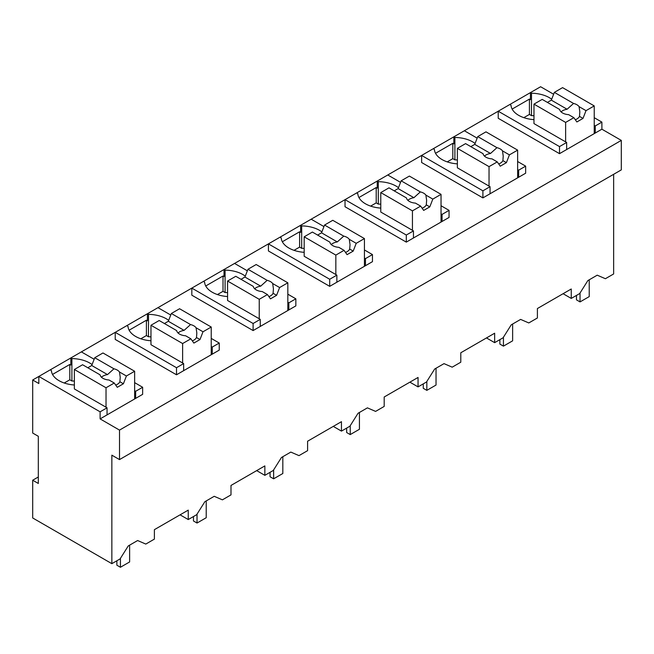 <?xml version="1.0" encoding="UTF-8"?>
<svg xmlns="http://www.w3.org/2000/svg" width="654" height="654" viewBox="0 0 654 654"><rect width="100%" height="100%" fill="white"/><g stroke="black" fill="none" stroke-linecap="round" stroke-linejoin="round"><path stroke-width="0.98" d="M134.634 382.631L142.646 387.266L142.646 394.337L100.111 418.895L119.51 430.103L119.51 459.59L621.3 169.885L621.3 140.397L601.893 129.198L601.893 122.118L594.233 117.695M553.627 94.25L540.613 86.737L32.7 379.982L38.831 383.522L38.831 376.442L100.111 411.824L100.111 418.895M613.64 174.307L613.64 273.961L605.391 278.718L597.225 275.179L587.856 280.591L579.689 293.564L571.253 298.428L571.253 288.994L537.4 308.541L537.4 317.983L528.792 322.945L520.625 319.405L511.256 324.817L503.081 337.791L494.653 342.655L494.653 333.221L460.792 352.768L460.792 362.202L452.192 367.172L444.025 363.632L434.657 369.036L426.482 382.018L418.053 386.882L418.053 377.448L384.192 396.994L384.192 406.428L375.592 411.399L367.417 407.859L358.057 413.263L349.882 426.236L341.453 431.109L341.453 421.675L324.597 431.403L307.593 441.221L307.593 450.655L298.992 455.625L290.817 452.086L281.457 457.489L273.282 470.463L264.854 475.335L264.854 465.901L247.997 475.63L230.993 485.448L230.993 494.882L222.393 499.844L214.218 496.304L204.857 501.716L196.682 514.69L188.254 519.554L188.254 510.12L171.397 519.848L154.393 529.666L154.393 539.109L145.793 544.071L137.618 540.531L128.249 545.943L120.083 558.917L111.85 563.666L32.7 517.968L32.7 480.224L38.316 483.469L38.316 436.292L32.7 433.054L32.7 379.982M92.083 364.589A26.176 15.116 0 0 0 71.891 358.58L70.828 357.967L70.828 365.046L69.806 364.45L52.533 374.431M621.3 140.397L119.51 430.103M601.893 129.198L559.505 153.665L498.225 118.284L498.225 111.213L559.505 146.594L559.505 153.665M551.69 99.236A26.176 15.116 0 0 0 531.489 93.228L530.435 92.615L530.435 99.694L529.413 99.106L512.139 109.079M287.834 294.186L295.845 298.813L295.845 305.892L253.106 330.564L191.826 295.191L191.826 288.112L253.106 323.493L253.106 330.564M245.283 276.135A26.176 15.116 0 0 0 225.09 270.127L224.028 269.513L224.028 276.593L223.014 276.004L205.732 285.978M517.633 169.59L518.655 170.179L525.653 166.141L525.653 173.212L482.905 197.892L421.626 162.511L421.626 155.439L482.905 190.813L482.905 197.892M475.09 143.463A26.176 15.116 0 0 0 454.89 137.454L453.835 136.841L453.835 143.921L452.813 143.324L435.531 153.306M441.033 213.809L442.055 214.406L449.053 210.367L449.053 217.439L406.306 242.119L345.026 206.738L345.026 199.658L406.306 235.039L406.306 242.119M398.49 187.69A26.176 15.116 0 0 0 378.29 181.673L377.235 181.068L377.235 188.139L376.214 187.551L358.932 197.524M176.506 374.791L115.227 339.41L115.227 332.338L176.506 367.72L176.506 374.791L219.245 350.111L219.245 343.039L211.234 338.412M168.683 320.362A26.176 15.116 0 0 0 148.491 314.353L147.428 313.74L147.428 320.82L146.406 320.231L129.132 330.205M364.433 249.959L372.453 254.586L372.453 261.665L329.706 286.346L268.426 250.964L268.426 243.885L329.706 279.266L329.706 286.346M321.891 231.917A26.176 15.116 0 0 0 301.69 225.9L300.636 225.295L300.636 232.366L299.614 231.778L282.332 241.751M601.893 122.118L595.254 125.952L595.254 133.032M594.233 125.364L595.254 125.952M111.85 563.666L111.85 455.168L119.51 459.59M571.253 298.428L563.086 293.711M494.653 342.655L486.486 337.938M418.053 386.882L409.878 382.165M341.453 431.109L333.278 426.392M264.854 475.335L256.679 470.618M188.254 519.554L180.079 514.837M50.219 369.87L51.396 370.548A26.176 15.116 0 0 0 74.368 385.002M69.806 364.45L69.806 379.786L64.223 383.007M71.891 358.58L71.891 380.988L69.806 379.786M94.151 359.267L81.366 351.885M142.646 387.266L135.648 391.305L135.648 398.376M107.052 414.889L107.052 407.81L100.111 411.824M559.505 146.594L566.658 142.466L566.658 149.537M509.818 104.517L511.003 105.204A26.176 15.116 0 0 0 533.975 119.649M529.413 99.106L529.413 114.434L523.829 117.655M531.489 93.228L531.489 115.635L529.413 114.434M253.106 323.493L260.259 319.365L260.259 326.436M203.419 281.416L204.604 282.103A26.176 15.116 0 0 0 227.576 296.556M223.014 276.004L223.014 291.332L217.43 294.562M225.09 270.127L225.09 292.534L223.014 291.332M247.351 270.813L234.565 263.431M295.845 298.813L288.855 302.851L288.855 309.931M518.655 170.179L518.655 177.25M482.905 190.813L490.059 186.684L490.059 193.764M433.218 148.744L434.403 149.431A26.176 15.116 0 0 0 457.375 163.876M452.813 143.324L452.813 158.66L447.23 161.881M454.89 137.454L454.89 159.862L452.813 158.66M525.653 166.141L517.633 161.513M477.158 138.141L464.373 130.759M442.055 214.406L442.055 221.477M406.306 235.039L413.459 230.911L413.459 237.991M356.618 192.971L357.803 193.649A26.176 15.116 0 0 0 380.775 208.103M376.214 187.551L376.214 202.887L370.63 206.108M378.29 181.673L378.29 204.081L376.214 202.887M449.053 210.367L441.033 205.732M400.55 182.368L387.773 174.986M126.819 325.643L128.004 326.33A26.176 15.116 0 0 0 150.968 340.775M146.406 320.231L146.406 335.559L140.831 338.78M148.491 314.353L148.491 336.761L146.406 335.559M170.751 315.04L157.966 307.658M219.245 343.039L212.256 347.078L212.256 354.157M176.506 367.72L183.651 363.591L183.651 370.663M329.706 279.266L336.859 275.138L336.859 282.217M280.018 237.189L281.204 237.876A26.176 15.116 0 0 0 304.175 252.33M299.614 231.778L299.614 247.106L294.03 250.335M301.69 225.9L301.69 248.307L299.614 247.106M323.951 226.586L311.173 219.204M372.453 254.586L365.455 258.624L365.455 265.704M533.975 115.742A26.176 15.116 0 0 0 531.489 115.635M107.052 407.81L74.368 388.942L74.368 369.485L106.03 387.765L106.03 407.221M38.316 476.987L32.7 480.224M74.368 381.094A26.176 15.116 0 0 0 71.891 380.988M134.634 390.716L135.648 391.305M566.658 142.466L533.975 123.598L533.975 104.133L565.636 122.412L565.636 141.877M287.834 302.262L288.855 302.851M227.576 292.64A26.176 15.116 0 0 0 225.09 292.534M260.259 319.365L227.576 300.497L227.576 281.032L259.237 299.311L259.237 318.776M457.375 159.968A26.176 15.116 0 0 0 454.89 159.862M490.059 186.684L457.375 167.816L457.375 148.36L489.037 166.639L489.037 186.096M380.775 204.195A26.176 15.116 0 0 0 378.29 204.081M413.459 230.911L380.775 212.043L380.775 192.587L412.437 210.866L412.437 230.322M183.651 363.591L150.968 344.715L150.968 325.259L182.63 343.538L182.63 363.003M150.968 336.867A26.176 15.116 0 0 0 148.491 336.761M211.234 346.489L212.256 347.078M336.859 275.138L304.175 256.27L304.175 236.813L335.837 255.093L335.837 274.549M304.175 248.414A26.176 15.116 0 0 0 301.69 248.307M364.433 258.036L365.455 258.624M589.229 279.798L589.229 296.605L580.041 301.911L576.46 299.843L576.46 295.428M580.041 301.911L580.041 293.008M512.63 324.024L512.63 340.832L503.441 346.138L499.86 344.069L499.86 339.647M503.441 346.138L503.441 337.227M436.03 368.251L436.03 385.051L426.833 390.356L423.261 388.296L423.261 383.873M426.833 390.356L426.833 381.454M359.43 412.47L359.43 429.277L350.233 434.583L346.661 432.523L346.661 428.1M350.233 434.583L350.233 425.68M282.83 456.696L282.83 473.504L273.634 478.81L270.061 476.75L270.061 472.327M273.634 478.81L273.634 469.907M206.223 500.923L206.223 517.731L197.034 523.036L193.461 520.968L193.461 516.554M197.034 523.036L197.034 514.134M129.623 545.15L129.623 561.949L120.434 567.263L116.862 565.195L116.862 560.772M120.434 567.263L120.434 558.352M565.636 122.412L573.852 117.671L576.869 121.963L583 118.423L586.017 110.649L594.233 105.907L594.233 133.62M594.233 105.907L562.571 87.628L554.355 92.369L551.338 100.144L547.423 102.408M586.017 110.649L579.084 106.643A10.112 5.837 0 0 0 576.869 104.722A10.112 5.837 0 0 0 573.542 103.446L554.355 92.369M579.084 106.643L579.836 111.924L579.485 116.396A10.112 5.837 180 0 1 575.316 119.747M583 118.423L579.485 116.396M573.852 117.671L568.637 114.654A10.112 5.837 0 0 1 562.571 112.978A10.112 5.837 0 0 1 559.669 109.48L542.191 99.392L533.975 104.133M573.542 103.446L567.108 109.251L551.338 100.144M567.108 109.251A10.112 5.837 0 0 0 561.067 111.867M489.037 166.639L497.253 161.898L500.269 166.19L506.4 162.65L509.417 154.875L517.633 150.126L517.633 177.847M517.633 150.126L485.971 131.846L477.755 136.596L474.739 144.37L470.815 146.635M509.417 154.875L502.485 150.87A10.112 5.837 0 0 0 500.269 148.948A10.112 5.837 0 0 0 496.942 147.673L477.755 136.596M502.485 150.87L503.228 156.151L502.885 160.622A10.112 5.837 180 0 1 498.716 163.974M506.4 162.65L502.885 160.622M497.253 161.898L492.037 158.881A10.112 5.837 0 0 1 485.971 157.205A10.112 5.837 0 0 1 483.069 153.706L465.591 143.618L457.375 148.36M496.942 147.673L490.508 153.469L474.739 144.37M490.508 153.469A10.112 5.837 0 0 0 484.467 156.093M412.437 210.866L420.653 206.116L423.669 210.408L429.801 206.877L432.817 199.102L441.033 194.352L441.033 222.066M441.033 194.352L409.371 176.073L401.155 180.815L398.139 188.597L394.215 190.854M432.817 199.102L425.885 195.096A10.112 5.837 0 0 0 423.669 193.175A10.112 5.837 0 0 0 420.342 191.9L401.155 180.815M425.885 195.096L426.629 200.377L426.285 204.849A10.112 5.837 180 0 1 422.116 208.201M429.801 206.877L426.285 204.849M420.653 206.116L415.429 203.108A10.112 5.837 0 0 1 409.371 201.432A10.112 5.837 0 0 1 406.469 197.933L388.991 187.837L380.775 192.587M420.342 191.9L413.9 197.696L398.139 188.597M413.9 197.696A10.112 5.837 0 0 0 407.867 200.32M335.837 255.093L344.053 250.343L347.07 254.635L353.201 251.095L356.217 243.321L364.433 238.579L364.433 266.292M364.433 238.579L332.772 220.3L324.556 225.041L321.539 232.816L317.615 235.08M356.217 243.321L349.277 239.323A10.112 5.837 0 0 0 347.07 237.402A10.112 5.837 0 0 0 343.742 236.127L324.556 225.041M349.277 239.323L350.029 244.596L349.686 249.068A10.112 5.837 180 0 1 345.516 252.419M353.201 251.095L349.686 249.068M344.053 250.343L338.829 247.326A10.112 5.837 0 0 1 332.772 245.651A10.112 5.837 0 0 1 329.869 242.152L312.391 232.064L304.175 236.813M343.742 236.127L337.3 241.923L321.539 232.816M337.3 241.923A10.112 5.837 0 0 0 331.267 244.547M259.237 299.311L267.453 294.57L270.47 298.862L276.593 295.322L279.61 287.547L287.834 282.806L287.834 310.519M287.834 282.806L256.172 264.527L247.956 269.268L244.931 277.043L241.015 279.307M279.61 287.547L272.677 283.542A10.112 5.837 0 0 0 270.47 281.621A10.112 5.837 0 0 0 267.143 280.345L247.956 269.268M272.677 283.542L273.429 288.823L273.086 293.294A10.112 5.837 180 0 1 268.917 296.646M276.593 295.322L273.086 293.294M267.453 294.57L262.229 291.553A10.112 5.837 0 0 1 256.172 289.877A10.112 5.837 0 0 1 253.27 286.378L235.792 276.29L227.576 281.032M267.143 280.345L260.701 286.15L244.931 277.043M260.701 286.15A10.112 5.837 0 0 0 254.659 288.766M182.63 343.538L190.854 338.797L193.87 343.088L199.993 339.549L203.01 331.774L211.234 327.033L211.234 354.746M211.234 327.033L179.572 308.745L171.348 313.495L168.331 321.269L164.416 323.534M203.01 331.774L196.077 327.768A10.112 5.837 0 0 0 193.87 325.847A10.112 5.837 0 0 0 190.543 324.572L171.348 313.495M196.077 327.768L196.829 333.049L196.486 337.521A10.112 5.837 180 0 1 192.309 340.873M199.993 339.549L196.486 337.521M190.854 338.797L185.63 335.78A10.112 5.837 0 0 1 179.572 334.104A10.112 5.837 0 0 1 176.67 330.605L159.192 320.517L150.968 325.259M190.543 324.572L184.101 330.376L168.331 321.269M184.101 330.376A10.112 5.837 0 0 0 178.06 332.992M106.03 387.765L114.254 383.023L117.27 387.315L123.393 383.775L126.41 376.001L134.634 371.251L134.634 398.965M134.634 371.251L102.972 352.972L94.748 357.722L91.732 365.496L87.816 367.761M126.41 376.001L119.478 371.995A10.112 5.837 0 0 0 117.27 370.074A10.112 5.837 0 0 0 113.943 368.799L94.748 357.722M119.478 371.995L120.23 377.276L119.886 381.748A10.112 5.837 180 0 1 115.709 385.1M123.393 383.775L119.886 381.748M114.254 383.023L109.03 380.007A10.112 5.837 0 0 1 102.972 378.331A10.112 5.837 0 0 1 100.062 374.832L82.592 364.744L74.368 369.485M113.943 368.799L107.501 374.595L91.732 365.496M107.501 374.595A10.112 5.837 0 0 0 101.46 377.219"/></g></svg>
